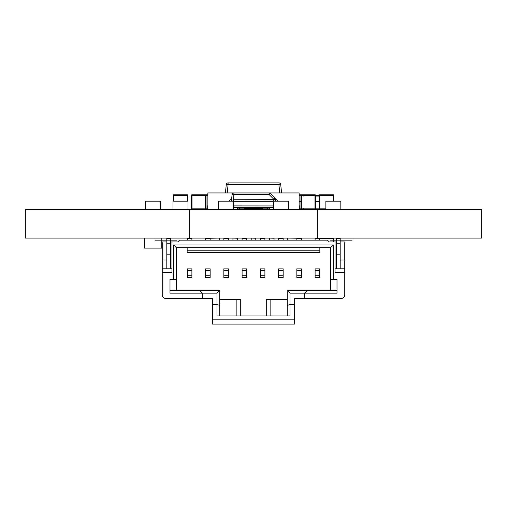 <?xml version="1.0" encoding="UTF-8"?>
<svg xmlns="http://www.w3.org/2000/svg" width="507" height="507" viewBox="0 0 507 507"><rect width="100%" height="100%" fill="white"/><g stroke="black" fill="none" stroke-linecap="round" stroke-linejoin="round"><path stroke-width="0.76" d="M317.382 238.075L481.65 238.075L481.65 209.372L317.382 209.372L317.382 238.075L25.35 238.075L25.35 209.372L189.618 209.372L189.618 238.075M317.382 209.372L189.618 209.372M173.743 194.77L187.248 194.77A0.545 0.545 -7.8 0 1 187.793 195.322A0.545 0.545 172.2 0 0 187.248 194.77L173.743 194.77L187.248 194.77A0.545 0.545 -7.8 0 1 187.793 195.322A0.545 0.545 172.2 0 0 187.248 194.77L173.743 194.77A0.545 0.545 172.2 0 0 173.191 195.322L173.191 201.159L173.191 195.322A0.545 0.545 -7.8 0 1 173.743 194.77A0.545 0.545 172.2 0 0 173.191 195.322L173.191 201.159L173.191 195.322A0.545 0.545 -7.8 0 1 173.743 194.77L187.248 194.77L173.743 194.77L187.248 194.77L173.743 194.77L173.743 201.159M333.809 241.959L333.809 238.626A0.545 0.545 -90 0 0 333.264 238.075A0.545 0.545 90 0 1 333.809 238.626A0.545 0.545 -90 0 0 333.264 238.075L333.264 238.626L319.759 238.626L319.759 240.134M319.759 238.075A0.545 0.545 -90 0 0 319.309 238.309A0.545 0.545 -90 0 1 319.752 238.075L319.663 238.626M319.207 201.342L316.064 201.342M333.264 201.159L333.264 195.322L319.752 195.322L319.752 208.827L325.868 208.827L325.868 209.372L325.868 201.159L340.837 201.159L340.837 209.372M325.868 208.827L325.868 201.159L340.837 201.159M316.59 201.342L319.518 201.342M315.557 201.342L316.121 201.342M299.13 201.159L300.955 201.159M315.557 201.71L319.207 201.71M319.207 195.322L315.557 195.322L319.752 195.322L319.752 194.77L333.264 194.77L333.264 195.322L333.809 195.322A0.545 0.545 153.4 0 0 333.264 194.77L319.752 194.77A0.545 0.545 153.4 0 0 319.207 195.322L319.207 208.827L315.005 208.827L315.005 195.322L301.5 195.322L301.5 208.827L315.005 208.827L315.005 209.372A0.545 0.545 153.4 0 0 315.557 208.827L315.557 195.322L319.207 195.322L319.207 208.827A0.545 0.545 153.4 0 0 319.752 209.372L319.752 208.827L319.207 208.827L319.207 195.322A0.545 0.545 -26.6 0 1 319.752 194.77L333.264 194.77A0.545 0.545 -26.6 0 1 333.809 195.322A0.545 0.545 153.4 0 0 333.264 194.77L319.752 194.77A0.545 0.545 153.4 0 0 319.207 195.322L319.207 208.827L319.207 195.322L315.557 195.322A0.545 0.545 153.4 0 0 315.005 194.77A0.545 0.545 -26.6 0 1 315.557 195.322A0.545 0.545 153.4 0 0 315.005 194.77L301.5 194.77A0.545 0.545 153.4 0 0 300.955 195.322L300.955 208.827L299.314 208.827M300.955 201.203L299.13 201.178M299.13 201.71L300.955 201.71M317.179 201.342L318.928 201.342M160.599 201.159L145.629 201.159L145.629 209.372L145.629 201.159L160.599 201.159L160.599 209.372M275.402 201.064L275.39 199.238L273.577 199.238L275.402 199.428L275.402 201.064L233.423 201.254M273.393 202.977L273.089 207.547L233.911 207.547L273.089 207.547A1.825 1.825 135 0 0 273.393 207.521M273.577 201.254L273.577 199.428L233.423 199.238L233.423 201.064L231.598 201.064L232.098 194.58L231.598 199.428M273.393 205.943L233.911 205.912L233.911 207.547A1.825 1.825 -45 0 1 233.607 207.521M270.459 193.484A1.825 1.825 135 0 0 269.173 192.945L265.364 192.945L269.173 192.945L270.459 193.484A1.825 1.825 135 0 0 269.173 192.945L270.459 193.484L269.173 194.58L233.911 194.58L233.423 199.238L273.577 199.238L274.838 197.857L270.459 193.484L274.838 197.857A1.825 1.825 -45 0 1 275.364 198.959L273.546 198.959L269.173 194.58L269.173 192.945L233.911 192.945A1.825 1.825 135 0 0 232.098 194.58A1.825 1.825 135 0 1 233.911 192.945L233.911 194.58L232.098 194.58M288.363 209.188L299.13 209.188L299.13 192.945L207.87 192.945L207.87 209.188L218.637 209.188M275.979 199.454A3.676 3.676 135 0 0 275.402 199.333A3.676 3.676 135 0 1 278.14 201.159A3.676 3.676 135 0 0 275.402 199.333A3.676 3.676 135 0 1 278.14 201.159M228.86 201.159A3.676 3.676 -45 0 1 231.598 199.333A3.676 3.676 -45 0 0 228.86 201.159A3.676 3.676 -45 0 1 231.598 199.333A3.676 3.676 -45 0 0 228.86 201.159M201.121 194.77L207.87 194.77L201.121 194.77M273.393 201.159L288.179 201.159L273.393 201.159L273.393 209.372L273.393 201.159M288.363 201.159L288.363 209.372M218.637 201.159L233.423 201.159L218.637 201.159L218.637 209.372L218.637 201.159M233.607 201.159L233.607 209.372M187.248 201.159L187.248 195.322L187.793 195.322L187.793 201.159L173.007 201.159L187.977 201.159L187.977 209.372M207.87 195.322L206.045 195.322A0.545 0.545 172.2 0 0 205.5 194.77L207.87 194.77L205.5 194.77A0.545 0.545 -7.8 0 1 206.045 195.322A0.545 0.545 172.2 0 0 205.5 194.77L191.995 194.77A0.545 0.545 172.2 0 0 191.443 195.322L191.443 208.827A0.545 0.545 172.2 0 0 191.995 209.372L191.995 208.827L205.5 208.827L205.5 195.322L191.995 195.322L191.995 208.827L191.443 208.827L191.443 195.322A0.545 0.545 -7.8 0 1 191.995 194.77A0.545 0.545 172.2 0 0 191.443 195.322L191.443 208.827M333.809 195.322L333.809 201.159L333.809 195.322M262.626 209.372L262.626 208.827L244.374 208.827L244.374 209.372M262.626 207.547L262.626 208.827L244.374 208.827L244.374 207.547M268.102 207.547L268.102 208.827L268.102 207.547M239.45 207.547L239.45 209.372A0.545 0.545 0 0 1 238.898 208.827L238.898 207.547M262.626 208.827L267.557 208.827L267.557 209.372A0.545 0.545 180 0 0 268.102 208.827L267.557 208.827L267.557 207.547M319.663 268.881L319.663 277.64L319.663 268.881L315.101 268.881L315.101 277.64L319.663 277.64L315.101 277.64M319.663 240.134L319.663 238.309L315.101 238.309L315.101 240.134L315.101 238.309M176.385 247.708L173.648 244.97L173.648 279.465L176.385 279.465L176.385 247.708L330.615 247.708L319.847 247.708L319.847 252.638L187.153 252.638L319.847 252.638L319.847 247.708L176.385 247.708L176.385 290.416L176.385 279.465L169.997 279.465L169.997 290.416L199.657 290.416L202.394 293.154L202.394 298.541L165.89 298.541L212.433 298.541L212.433 324.093L294.567 324.093L294.567 319.163L212.433 319.163M266.276 315.969L266.276 299.542L287.266 299.542L270.839 299.542L270.839 315.969L265.364 315.969M173.648 279.465L169.997 279.465L169.997 293.154L202.394 293.154L199.657 290.416L219.734 290.416L219.734 299.542L240.724 299.542L240.724 315.969M191.9 268.881L191.9 277.64L187.337 277.64L187.337 268.881L191.9 268.881L191.9 270.706L187.337 270.706M210.152 268.881L210.152 277.64L205.589 277.64L205.589 268.881L210.152 268.881L210.152 270.706L205.589 270.706M228.404 268.881L228.404 277.64L223.84 277.64L223.84 268.881L228.404 268.881L228.404 270.706L223.84 270.706M246.656 268.881L246.656 277.64L242.093 277.64L242.093 268.881L246.656 268.881L246.656 270.706L242.093 270.706M264.908 268.881L264.908 277.64L260.345 277.64L260.345 268.881L264.908 268.881L264.908 270.706L260.345 270.706M283.16 268.881L283.16 277.64L278.597 277.64L278.597 268.881L283.16 268.881L283.16 270.706L278.597 270.706M301.412 268.881L301.412 277.64L296.849 277.64L296.849 268.881L301.412 268.881L301.412 270.706L296.849 270.706M187.153 252.638L187.153 250.813L319.847 250.813M187.153 247.708L187.153 250.813M173.648 244.97L333.353 244.97L333.353 279.465L330.615 279.465L337.003 279.465L337.003 293.154L304.606 293.154L304.606 298.541L341.11 298.541A3.65 3.65 -63.4 0 0 344.76 294.89L344.76 272.436L335.032 272.436L335.032 241.959L329.246 241.959L327.421 240.134L179.579 240.134L177.754 241.959L179.579 240.134M330.615 290.416L330.615 247.708L333.353 244.97M166.803 241.959L162.24 241.959L162.24 294.89A3.65 3.65 -63.4 0 0 165.89 298.541A3.65 3.65 -104 0 1 162.24 294.89L162.24 272.436L171.968 272.436L171.968 241.959L177.754 241.959M337.003 279.465L333.353 279.465M294.567 324.093L212.433 324.093L212.433 298.541L202.394 298.541L202.394 293.154L216.996 293.154L216.996 315.969L290.004 315.969L290.004 304.377L287.266 305.512L287.266 290.416L337.003 290.416M343.353 297.767A3.65 3.65 -104 0 1 341.11 298.541L294.567 298.541L294.567 304.377L290.004 304.377L290.004 293.154L304.606 293.154L307.343 290.416M294.567 304.377L294.567 319.163M216.996 293.154L219.734 290.416L219.734 305.512L216.996 304.377L212.433 304.377M287.266 315.969L287.266 305.512M240.724 299.542L236.161 299.542L236.161 315.969L241.636 315.969M241.636 324.093L265.364 324.093M294.567 298.541L304.606 298.541M290.004 293.154L287.266 290.416M340.197 241.959L340.197 268.786L335.032 268.786L335.032 241.959L336.49 241.959L336.49 268.786L340.197 268.786L340.197 240.134L340.197 241.959L344.76 241.959L344.76 272.436M335.032 268.786L335.032 272.436M340.197 243.233L336.49 243.233L336.49 238.309L340.197 238.309L340.197 240.134L352.061 240.134L330.158 240.134L352.061 240.134L340.197 240.134L340.197 238.309M336.49 254.184L340.197 254.184M171.968 268.786L170.51 268.786L170.51 241.959L171.968 241.959M170.51 268.786L166.803 268.786L170.51 268.786L170.51 243.233L166.803 243.233L166.803 238.309L170.51 238.309L170.51 241.959L170.51 240.134L176.842 240.134L154.939 240.134L176.842 240.134L170.51 240.134L170.51 238.309M170.51 254.184L166.803 254.184L166.803 268.786L162.24 268.786L162.24 272.436M166.803 254.184L166.803 243.233M162.24 241.959L162.24 268.786M169.997 293.154L169.997 290.416M236.161 299.542L219.734 299.542L219.734 315.969L219.734 305.512M266.276 299.542L270.839 299.542M187.337 238.309L187.337 240.134L187.337 238.309L191.9 238.309L191.9 240.134M187.337 277.64L191.9 277.64L191.9 270.706M191.9 275.814L187.337 275.814M205.589 238.309L205.589 240.134L205.589 238.309L210.152 238.309L210.152 240.134M205.589 277.64L210.152 277.64L210.152 270.706M210.152 275.814L205.589 275.814M223.84 238.075L223.84 240.134L223.84 238.309L228.404 238.309L228.404 240.134M223.84 277.64L228.404 277.64L228.404 270.706M228.404 275.814L223.84 275.814M242.093 238.075L242.093 240.134L242.093 238.309L246.656 238.309L246.656 240.134M242.093 277.64L246.656 277.64L246.656 270.706M246.656 275.814L242.093 275.814M260.345 238.075L260.345 240.134L260.345 238.309L264.908 238.309L264.908 240.134M260.345 277.64L264.908 277.64L264.908 270.706M264.908 275.814L260.345 275.814M278.597 238.075L278.597 240.134L278.597 238.309L283.16 238.309L283.16 240.134M278.597 277.64L283.16 277.64L283.16 270.706M283.16 275.814L278.597 275.814M296.849 240.134L296.849 238.309L301.412 238.309L301.412 240.134M296.849 277.64L301.412 277.64L301.412 270.706M301.412 275.814L296.849 275.814M319.663 270.706L315.101 270.706M319.663 275.814L315.101 275.814M162.24 260.028L166.803 260.028M344.76 260.028L340.197 260.028M344.76 268.786L340.197 268.786M219.278 238.075L207.87 238.309M223.84 238.258L228.404 238.309M232.967 238.075L237.53 238.258L237.53 240.134M242.093 238.258L246.656 238.309M251.219 238.075L255.782 238.258L255.782 240.134M260.345 238.258L264.908 238.309M269.471 238.075L274.034 238.258L274.034 240.134M278.597 238.258L283.16 238.309M287.723 240.134L287.723 238.075L299.13 238.258M269.471 240.134L269.471 238.258M251.219 240.134L251.219 238.258M232.967 240.134L232.967 238.258M219.278 238.258L219.278 240.134M303.693 195.322L303.693 196.051L303.693 195.322M303.693 208.098L303.693 208.827M173.007 209.372L173.007 201.159L173.007 209.372M187.977 201.159L187.793 195.322M144.444 238.075L144.444 248.113L161.784 248.113L161.784 238.075M227.218 192.945L228.099 184.542L226.287 184.542A1.825 1.825 -7.8 0 1 228.099 182.907A1.825 1.825 0 0 0 226.287 184.542L225.4 192.945L226.287 184.542A1.825 1.825 -7.8 0 1 228.099 182.907L278.901 182.907A1.825 1.825 -7.8 0 1 280.713 184.542L228.099 184.542L228.099 182.907L278.901 182.907A1.825 1.825 -7.8 0 1 280.713 184.542L281.6 192.945L280.713 184.542M233.607 209.188L237.53 209.372M244.374 209.188L246.656 209.372M251.219 209.372L255.782 209.372M260.345 209.372L262.626 209.188M269.471 209.372L273.393 209.188M228.784 192.945L217.376 192.945L228.784 192.945M207.686 209.372L207.686 205.722M299.314 205.722L299.314 209.372M237.53 207.547L237.53 209.188M251.219 209.188L251.219 208.827M246.656 208.827L246.656 209.188M260.345 209.188L260.345 208.827M255.782 208.827L255.782 209.188M269.471 209.188L269.471 207.547M191.443 195.322L191.995 195.322L191.995 194.77L205.5 194.77L205.5 195.322L206.045 195.322L206.045 208.827L207.686 208.827M205.5 209.372A0.545 0.545 172.2 0 0 206.045 208.827L205.5 208.827L205.5 209.372M301.5 194.77L315.005 194.77L299.13 194.77L301.5 194.77L301.5 195.322L300.955 195.322L300.955 208.827A0.545 0.545 153.4 0 0 301.5 209.372L301.5 208.827L300.955 208.827L300.955 195.322A0.545 0.545 -26.6 0 1 301.5 194.77A0.545 0.545 153.4 0 0 300.955 195.322L300.955 208.827L300.955 195.322L299.13 195.322M333.809 240.134L336.49 240.134L333.809 240.134M166.803 240.134L161.784 240.134L166.803 240.134M173.191 195.322L173.191 201.159L173.191 195.322L187.248 195.322L187.248 194.77M333.264 241.959L333.264 238.626L333.809 238.626M233.607 203.009L233.607 205.943M273.393 201.254L233.607 201.254M201.121 195.322L200.569 195.322M319.752 194.77L333.264 194.77M244.374 208.098L262.626 208.098M238.898 208.827L244.374 208.827M319.207 196.051L315.557 196.051M279.782 192.945L278.901 184.542M206.045 195.322L206.045 208.827M191.995 194.77L205.5 194.77M315.005 194.77L315.005 195.322L315.557 195.322L315.557 208.827"/></g></svg>
